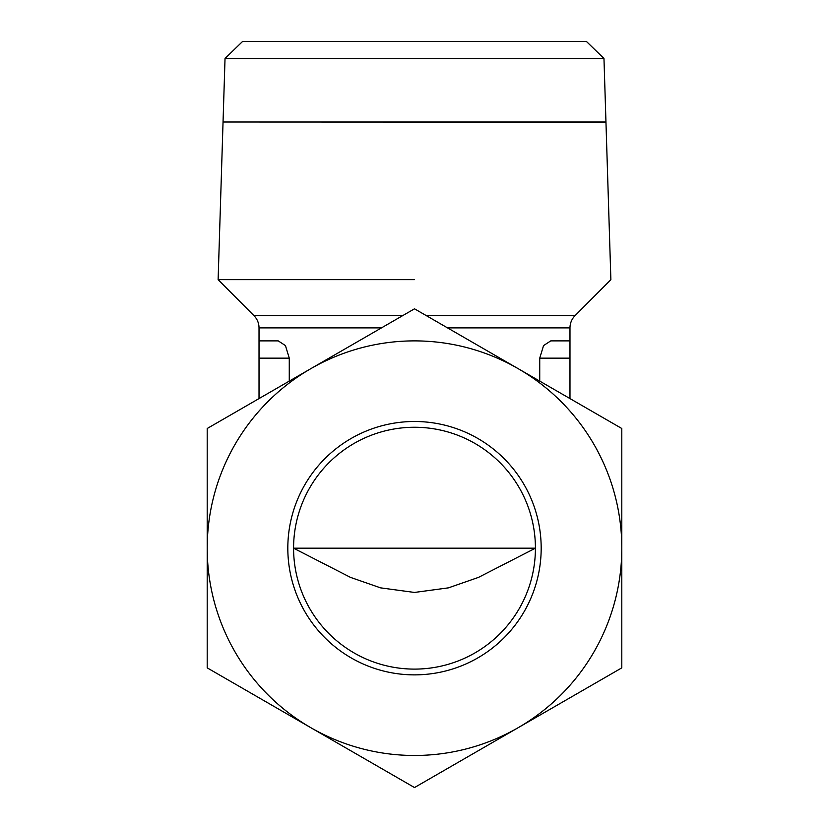 <?xml version="1.0" encoding="UTF-8"?>
<svg xmlns="http://www.w3.org/2000/svg" width="829" height="829" viewBox="0 0 829 829"><rect width="100%" height="100%" fill="white"/><g stroke="black" fill="none" stroke-linecap="round" stroke-linejoin="round"><path stroke-width="1.24" d="M414.5 122.07L240.078 122.008M414.5 279.653L218.12 279.653L414.5 279.653M603.968 58.486L586.404 41.45L242.596 41.45L225.032 58.486L223.042 122.008L605.958 122.008L603.968 58.486L225.032 58.486M447.536 327.88L569.979 327.88A17.274 17.274 0 0 1 575.036 315.673L426.375 315.673M402.625 315.673L253.964 315.673A17.274 17.274 0 0 1 259.021 327.88L259.021 340.885L278.233 340.885L285.445 345.579L289.269 358.159L289.269 381.122M414.5 308.813L310.854 368.656A207.302 207.302 0 0 1 621.802 548.187A207.302 207.302 0 0 1 310.854 727.707L414.5 787.55L621.802 667.863L621.802 428.5L414.5 308.813M541.182 548.187A126.682 126.682 0 0 1 414.5 674.868A126.682 126.682 0 0 1 287.818 548.187A126.682 126.682 0 0 1 414.5 421.495A126.682 126.682 0 0 1 541.182 548.187M414.5 427.256A120.92 120.92 0 0 1 535.42 548.187A120.92 120.92 0 0 1 414.5 669.107A120.92 120.92 0 0 1 293.58 548.187A120.92 120.92 0 0 1 414.5 427.256M535.42 548.187L478.468 577.399L448.437 587.854L414.5 592.445L380.563 587.854L350.532 577.399L293.58 548.187L535.42 548.187M539.731 381.122L539.731 358.159L543.555 345.579L550.767 340.885L569.979 340.885L569.979 398.573M310.854 727.707A207.302 207.302 0 0 1 310.854 368.656L207.198 428.5L207.198 667.863L310.854 727.707M259.021 340.885L259.021 398.573M575.036 315.673L610.88 279.653L605.958 122.122L414.5 122.122M381.464 327.88L259.021 327.88M259.021 358.159L289.269 358.159M539.731 358.159L569.979 358.159M223.042 122.07L218.12 279.653L253.964 315.673M569.979 327.88L569.979 340.885"/></g></svg>
